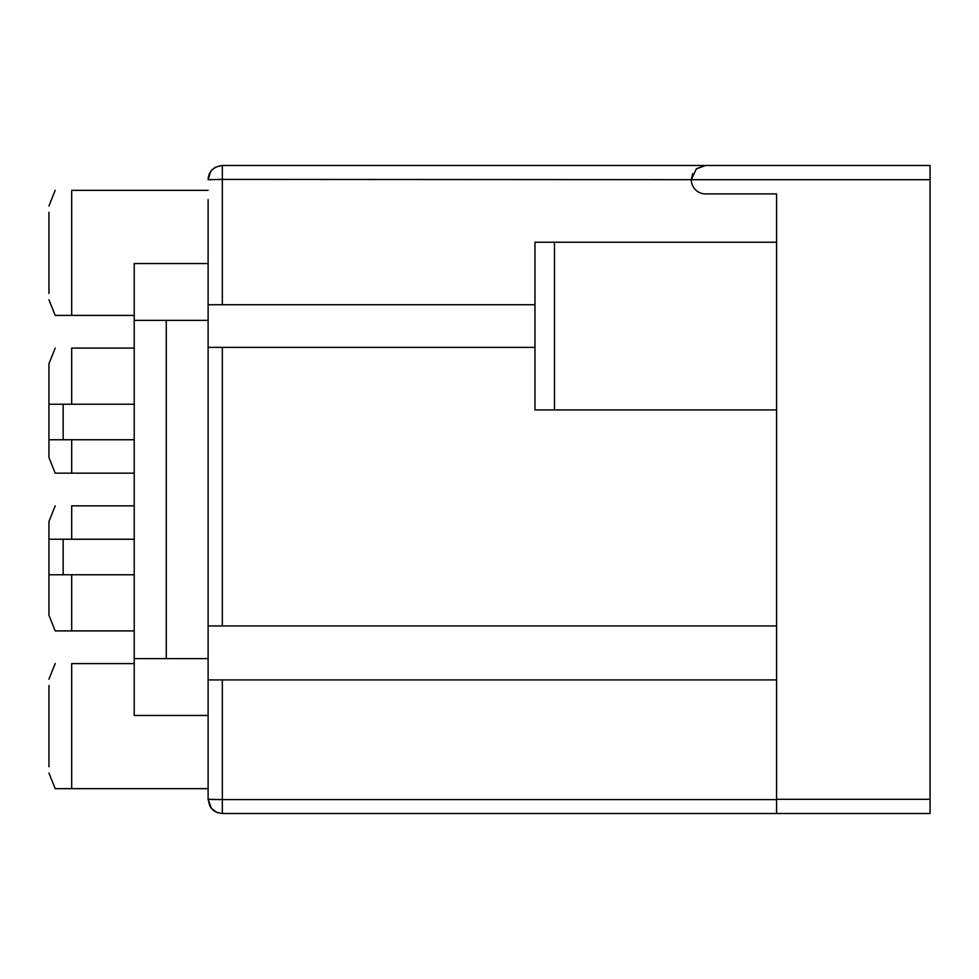 <?xml version="1.0" encoding="UTF-8"?>
<svg xmlns="http://www.w3.org/2000/svg" width="979" height="979" viewBox="0 0 979 979"><rect width="100%" height="100%" fill="white"/><g stroke="black" fill="none" stroke-linecap="round" stroke-linejoin="round"><path stroke-width="1.47" d="M930.05 165.488L705.516 165.488L930.05 165.488L930.05 179.695L691.296 179.695A14.208 14.208 0 0 0 705.516 193.903L776.567 193.903L776.567 799.305L930.05 799.305L930.05 813.512L222.331 813.512L216.555 812.289L211.476 808.483L208.111 799.305L208.111 199.594M534.975 304.75L208.111 304.75L208.111 208.111M222.331 304.75L222.331 179.414L208.111 179.695L222.331 179.414L222.331 165.488C213.287 166.736 208.551 171.484 208.111 179.695L209.824 172.928M208.111 179.622L208.405 176.844M208.111 179.695L210.681 171.545L213.349 168.682M214.242 168.009L215.845 167.042M222.184 799.586L209.787 799.439M222.331 813.512L222.331 799.586L208.111 799.305L210.693 807.467L214.144 810.93M218.195 812.913L214.217 810.967L218.195 812.9M208.111 679.928L776.567 679.928M208.111 515.076L208.111 625.924L776.567 625.924M208.111 347.386L534.975 347.386M208.111 658.61L134.221 658.61L134.221 715.465L208.111 715.465M208.111 263.535L134.221 263.535L134.221 658.61M208.111 320.39L134.221 320.39M166.271 658.61L166.271 320.39M208.111 190.354L71.687 190.354L71.687 315.409L134.221 315.409M55.24 315.409L71.687 315.409M134.221 348.096L71.687 348.096L71.687 404.229M134.221 473.163L71.687 473.163L71.687 439.755M55.24 473.163L71.687 473.163M134.221 505.837L71.687 505.837L71.687 539.245M134.221 630.904L71.687 630.904L71.687 574.771M55.24 630.904L71.687 630.904M134.221 663.591L71.687 663.591L71.687 788.646L208.111 788.646M55.24 788.646L71.687 788.646M691.296 179.671L222.331 179.414M930.05 799.305L930.05 179.695M691.296 179.695L696.375 168.804L705.516 165.488L222.331 165.488M776.567 799.305L776.567 813.512L930.05 813.512M55.203 348.071L48.95 363.735L48.95 404.229L134.221 404.229M55.203 630.929L48.95 615.265L48.95 574.771L134.221 574.771M48.95 212.272L48.95 293.492M48.95 404.229L48.95 457.523L55.203 473.187M55.203 505.813L48.95 521.477L48.95 539.245L134.221 539.245M48.95 685.508L48.95 766.728M696.461 168.731L705.516 165.488L696.191 168.963M692.642 173.662L691.309 179.414M48.95 439.755L63.158 439.755L63.158 404.229M63.158 439.755L134.221 439.755M63.158 574.771L63.158 539.245M48.95 574.771L48.95 539.245M776.567 242.229L534.975 242.229L534.975 409.92L776.567 409.92M776.567 799.586L222.331 799.586L222.331 679.928M222.331 625.924L222.331 347.386M554.469 409.92L554.469 242.229M214.842 167.605L212.48 169.465M212.48 809.535L214.854 811.395M208.111 799.341L209.836 806.084M55.203 190.33L48.95 205.982M55.203 315.434L48.95 299.782M55.203 663.566L48.95 679.218M55.203 788.67L48.95 773.018"/></g></svg>
